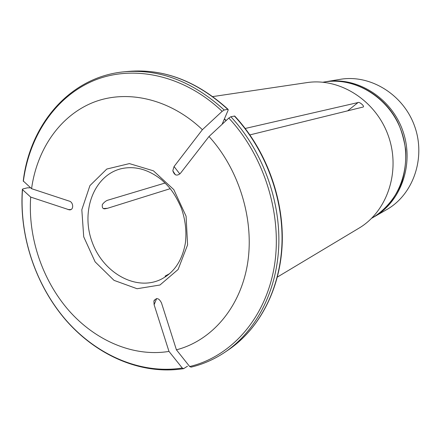 <?xml version="1.0" encoding="UTF-8"?>
<svg xmlns="http://www.w3.org/2000/svg" width="441" height="441" viewBox="0 0 441 441"><rect width="100%" height="100%" fill="white"/><g stroke="black" fill="none" stroke-linecap="round" stroke-linejoin="round"><path stroke-width="0.66" d="M224.215 110.018L227.76 109.346C196.736 81.138 163.699 68.487 128.645 71.387L124.588 71.767C159.802 68.851 193.009 81.602 224.215 110.018L222.148 111.33L202.386 129.698L174.052 166.549L172.811 170.733C174.471 175.496 177.023 176.345 180.463 173.28L209.006 136.501L228.802 118.072L230.858 116.744L234.7 116.038M187.486 366.195L183.66 368.643L182.271 368.026C140.685 374.569 96.64 355.126 66.045 320.183C35.578 284.985 19.139 235.803 22.497 189.624L22.403 189.222L23.004 188.913L27.364 187.833L29.861 187.8M182.271 368.026L168.98 351.416C133.397 357.216 95.328 340.667 68.73 310.403C42.237 279.941 27.844 237.142 30.688 197.088L22.497 189.624M166.466 276.116C165.188 276.408 164.807 276.364 165.325 275.972L169.526 273.718M168.98 351.416L154.113 304.731L153.898 301.131C156.384 297.344 158.914 297.94 161.489 302.923L176.417 349.823L189.674 366.532L191.107 367.138C203.114 364.255 214.398 359.277 224.96 352.205L228.333 349.928C259.132 329.118 280.162 289.478 281.948 243.801C283.585 198.141 265.366 149.256 234.364 116.022M227.76 109.346L228.091 109.362L228.14 110.184L222.187 124.081M209.006 136.501C239.601 170.022 254.804 221.134 247.368 264.743C239.86 308.38 211.256 340.821 176.417 349.823M347.558 110.906L358.031 102.555C359.25 101.447 365.154 106.457 363.097 107.036L249.942 134.891M358.031 102.555L245.24 128.463M69.865 209.811L69.265 209.822C74.071 210.495 73.614 201.89 69.033 201.046L31.57 188.682C36.972 149.328 59.993 115.536 93.624 102.262C127.229 89.165 170 98.762 202.386 129.698M69.265 209.828L30.688 197.088M103.679 208.499L107.494 208.301L105.724 208.659C103.018 209.321 101.893 207.937 102.345 204.514C104.363 201.939 106.43 200.423 108.552 199.977L165.121 183.015M107.494 208.301L170.243 188.671M23.257 180.97L31.57 188.682M212.843 96.579L306.975 82.599C339.62 77.572 375.743 100.294 388.245 135.585C400.979 170.799 387.479 211.283 359.057 228.113L277.422 277.036M324.885 81.894L325.706 81.75C356.565 76.332 390.963 97.34 402.672 130.426C414.617 163.429 401.36 201.493 374.073 216.884L373.34 217.297M332.227 81.205L333.016 80.973M325.706 81.75L340.077 79.358C370.054 74.099 403.333 94.302 414.601 126.159C426.1 157.928 413.2 194.657 386.696 209.618L374.073 216.884M154.113 304.731L156.649 298.496M167.674 275.228L168.137 274.363M224.315 119.12L226.051 120.63M230.858 116.744C262.042 150.221 280.399 199.464 278.784 245.439C277.014 291.424 255.89 331.307 224.96 352.205M228.802 118.072C265.113 156.963 283.128 217.22 273.982 268.293C264.771 319.422 230.544 356.791 189.674 366.532M174.052 166.549L179.84 173.963M187.585 244.876L186.091 216.217L173.809 189.624L153.424 170.821L129.411 163.6L106.783 169.046L89.931 185.606L81.822 209.734L83.713 236.8L95.129 261.866L114.037 280.366L137.074 288.728L159.962 285.013L178.12 269.473L187.585 244.876M120.928 168.776C94.005 175.496 80.709 210.919 91.976 241.618C102.742 272.499 135.503 291.435 160.574 279.55C173.975 272.924 182.243 260.725 185.385 242.941C186.752 231.321 185.385 219.657 181.273 207.948C173.941 191.416 168.683 186.378 161.549 179.768C148.259 169.272 134.72 165.612 120.928 168.776M23.345 181.372C29.26 135.878 55.533 96.259 94.639 80.24C133.689 64.436 184.029 75.069 222.148 111.33M322.928 82.213L324.047 82.026C355.005 76.585 389.535 97.693 401.293 130.922C413.289 164.063 399.993 202.281 372.617 217.722L371.625 218.295M68.046 209.591L70.847 209.552M228.333 349.928C259.291 329.008 280.382 289.285 282.201 243.653C283.872 198.026 265.702 149.245 234.711 116.044M22.375 189.47C19.035 235.907 35.594 285.277 66.266 320.618C97.064 355.7 141.451 375.241 183.495 368.67M165.325 275.972L165.177 276.264M154.35 300.018L153.898 301.131M224.397 118.921L226.205 120.487M128.645 71.387C163.892 68.487 197.039 81.144 228.091 109.357M175.375 174.807L172.811 170.755M124.588 71.767C70.141 76.58 29.944 124.23 23.246 180.959M324.047 82.026C351.835 77.269 382.738 93.233 397.159 121.032C400.886 128.419 403.719 137.934 405.67 149.576C406.238 160.8 404.954 171.648 401.812 182.127C395.869 197.254 385.643 209.618 372.617 217.722M105.724 208.659L105.162 208.692"/></g></svg>
